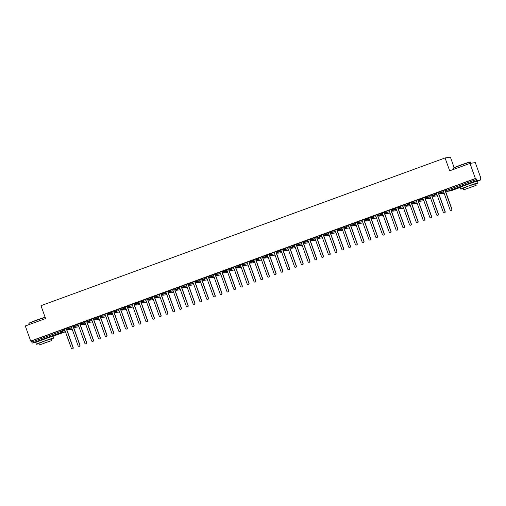 <?xml version="1.0" encoding="UTF-8"?>
<svg xmlns="http://www.w3.org/2000/svg" width="506" height="506" viewBox="0 0 506 506"><rect width="100%" height="100%" fill="white"/><g stroke="black" fill="none" stroke-linecap="round" stroke-linejoin="round"><path stroke-width="0.76" d="M39.468 340.911L49.145 337.445M463.85 185.759L473.527 182.293M35.793 342.549L32.264 343.081L31.302 340.974L30.702 341.063L25.3 325.978L45.591 318.559L40.98 305.681L445.071 157.948L449.682 170.826L469.973 163.406L475.298 162.609L480.7 177.695L480.099 177.783L480.675 179.953L477.297 181.186L480.668 179.953L476.937 180.509L447.367 191.319L451.093 190.762L460.188 187.435L451.105 190.756A1.101 1.082 81.5 0 1 450.884 190.813A1.101 1.101 0 0 0 451.099 190.762M66.76 329.033L67.146 328.887M73.522 326.56L73.908 326.414M80.29 324.087L80.675 323.948M87.051 321.614L87.437 321.474M93.812 319.141L94.198 319.001M100.574 316.667L100.96 316.528M107.342 314.194L107.727 314.055M114.103 311.721L114.489 311.582M120.864 309.248L121.25 309.109M127.626 306.775L128.012 306.636M134.394 304.308L134.779 304.163M141.155 301.835L141.541 301.69M147.916 299.362L148.302 299.217M154.678 296.889L155.07 296.744M161.446 294.416L161.831 294.277M168.207 291.943L168.593 291.804M174.968 289.47L175.354 289.331M181.73 286.997L182.122 286.858M188.498 284.524L188.883 284.385M195.259 282.051L195.645 281.912M202.02 279.578L202.406 279.438M208.788 277.105L209.174 276.965M215.55 274.638L215.935 274.492M222.311 272.165L222.697 272.019M229.073 269.692L229.458 269.546M235.84 267.219L236.226 267.073M242.602 264.746L242.988 264.606M249.363 262.272L249.749 262.133M256.125 259.799L256.51 259.66M262.892 257.326L263.278 257.187M269.654 254.853L270.04 254.714M276.415 252.38L276.801 252.241M283.177 249.907L283.562 249.768M289.944 247.434L290.33 247.295M296.706 244.967L297.092 244.822M303.467 242.494L303.853 242.349M310.229 240.021L310.614 239.876M316.996 237.548L317.382 237.403M323.758 235.075L324.144 234.936M330.519 232.602L330.905 232.463M337.281 230.129L337.673 229.99M344.048 227.656L344.434 227.517M350.81 225.183L351.196 225.043M357.571 222.71L357.957 222.57M364.333 220.236L364.725 220.097M371.1 217.763L371.486 217.624M377.862 215.297L378.248 215.151M384.623 212.824L385.009 212.678M391.391 210.351L391.777 210.205M398.152 207.877L398.538 207.732M404.914 205.404L405.3 205.265M411.675 202.931L412.061 202.792M418.443 200.458L418.829 200.319M425.204 197.985L425.59 197.846M431.966 195.512L432.352 195.373M438.727 193.039L439.113 192.9M445.495 190.566L445.881 190.427M480.143 177.903L480.7 177.695M454.148 167.625L450.397 157.151L445.071 157.948M445.976 190.642L445.565 189.554L446.4 189.212L475.969 178.403L475.374 178.491L469.973 163.406M446.4 189.212L446.792 190.313L476.367 179.504L475.969 178.403M476.367 179.504L476.937 180.509M30.702 341.063L475.374 178.491M442.314 190.933L445.628 189.725M63.864 329.495L62.086 329.76L62.478 330.861L64.977 330.488M31.302 340.974L62.086 329.76M72.187 329.261L68.601 329.792L68.032 328.792L67.228 329.121L66.836 328.014L68.848 327.287L69.246 328.388L71.738 328.014M70.625 327.021L68.848 327.287M66.893 328.185L63.667 329.4M74.009 326.636L73.598 325.541L75.609 324.814L76.008 325.915L78.506 325.541M77.393 324.548L75.609 324.814M73.661 325.712L70.435 326.927M80.77 324.163L80.359 323.068L82.377 322.341L82.769 323.448L85.267 323.075M84.154 322.075L82.377 322.341M80.422 323.239L77.197 324.46M87.924 320.273L88.316 321.373L89.53 320.975A1.101 1.082 81.5 0 1 88.714 322.417L92.446 321.86A1.101 1.082 81.5 0 0 92.478 321.854L88.892 322.379L88.316 321.373L87.519 321.702L87.127 320.602L89.138 319.868L89.53 320.975L92.029 320.602M90.916 319.602L89.138 319.868M87.184 320.766L83.958 321.987M94.685 317.8L95.084 318.9L96.298 318.502A1.101 1.082 81.5 0 1 95.476 319.944L99.208 319.387A1.101 1.082 81.5 0 0 99.246 319.381L95.653 319.906L95.084 318.9L94.28 319.229L93.888 318.129L95.9 317.395L96.298 318.502L98.796 318.129M97.677 317.129L95.9 317.395M93.945 318.293L90.719 319.514M106.001 316.895L102.414 317.433L101.845 316.427L101.042 316.756L100.65 315.655L102.667 314.928L103.06 316.029L105.558 315.655M104.445 314.662L102.667 314.928M100.713 315.82L97.487 317.041M107.822 314.27L107.411 313.182L109.429 312.455L109.821 313.556L112.319 313.182M111.206 312.189L109.429 312.455M107.474 313.347L104.249 314.568M114.584 311.797L114.179 310.709L116.19 309.982L116.582 311.082L119.081 310.709M117.968 309.716L116.19 309.982M114.236 310.88L111.01 312.094M126.291 309.476L122.705 310.014L122.136 309.008L121.332 309.337L120.94 308.236L122.952 307.509L123.35 308.609L125.849 308.236M124.729 307.243L122.952 307.509M120.997 308.407L117.771 309.621M128.505 305.434L128.897 306.535L130.112 306.136A1.101 1.082 81.5 0 1 129.296 307.585L133.021 307.028A1.101 1.082 81.5 0 0 133.059 307.022L129.466 307.54L128.897 306.535L128.094 306.864L127.702 305.763L129.719 305.036L130.112 306.136L132.61 305.763M131.497 304.77L129.719 305.036M127.765 305.934L124.539 307.148M135.266 302.961L135.659 304.068L136.873 303.663A1.101 1.082 81.5 0 1 136.057 305.112L139.782 304.555A1.101 1.082 81.5 0 0 139.82 304.549L136.228 305.067L135.659 304.068L134.862 304.391L134.463 303.29L136.481 302.563L136.873 303.663L139.371 303.29M138.258 302.297L136.481 302.563M134.526 303.461L131.301 304.675M141.636 301.905L141.231 300.817L143.242 300.09L143.634 301.19L146.133 300.817M145.02 299.824L143.242 300.09M141.288 300.988L138.062 302.202M148.403 299.438L147.992 298.344L150.004 297.617L150.402 298.717L152.901 298.344M151.781 297.351L150.004 297.617M148.049 298.515L144.824 299.729M155.165 296.965L154.754 295.871L156.771 295.143L157.164 296.244L159.662 295.871M158.549 294.878L156.771 295.143M154.817 296.042L151.591 297.256M166.866 294.644L163.28 295.181L162.711 294.176L161.914 294.505L161.515 293.398L163.533 292.67L163.925 293.777L166.423 293.404M165.31 292.405L163.533 292.67M161.578 293.569L158.353 294.789M169.08 290.602L169.478 291.703L170.693 291.304A1.101 1.082 81.5 0 1 169.871 292.746L173.602 292.19A1.101 1.082 81.5 0 0 173.634 292.183L170.048 292.708L169.478 291.703L168.675 292.032L168.283 290.931L170.294 290.197L170.693 291.304L173.185 290.931M172.072 289.932L170.294 290.197M168.34 291.095L165.114 292.316M180.395 289.698L176.809 290.235L176.24 289.23L175.437 289.558L175.044 288.458L177.056 287.724L177.454 288.831L179.953 288.458M178.833 287.459L177.056 287.724M175.101 288.622L171.876 289.843M182.217 287.073L181.806 285.985L183.823 285.257L184.216 286.358L186.714 285.985M185.601 284.992L183.823 285.257M181.869 286.149L178.643 287.37M188.978 284.6L188.567 283.512L190.585 282.784L190.977 283.885L193.475 283.512M192.362 282.519L190.585 282.784M188.63 283.683L185.405 284.897M196.132 280.71L196.53 281.81L197.745 281.412A1.101 1.082 81.5 0 1 196.923 282.854L200.654 282.297A1.101 1.082 81.5 0 0 200.686 282.291L197.1 282.816L196.53 281.81L195.727 282.139L195.335 281.039L197.346 280.311L197.745 281.412L200.237 281.039M199.124 280.046L197.346 280.311M195.392 281.209L192.166 282.424M202.893 278.237L203.292 279.337L204.506 278.939A1.101 1.082 81.5 0 1 203.684 280.387L207.416 279.831A1.101 1.082 81.5 0 0 207.454 279.824L203.861 280.343L203.292 279.337L202.489 279.666L202.096 278.566L204.108 277.838L204.506 278.939L207.005 278.566M205.891 277.573L204.108 277.838M202.153 278.736L198.928 279.951M214.209 277.332L210.622 277.87L210.053 276.864L209.256 277.193L208.858 276.093L210.875 275.365L211.268 276.466L213.766 276.093M212.653 275.1L210.875 275.365M208.921 276.263L205.695 277.478M216.03 274.707L215.619 273.62L217.637 272.892L218.029 273.993L220.527 273.62M219.414 272.626L217.637 272.892M215.682 273.79L212.457 275.005M222.792 272.234L222.387 271.146L224.398 270.419L224.797 271.52L227.289 271.146M226.176 270.153L224.398 270.419M222.444 271.317L219.218 272.532M229.56 269.768L229.148 268.673L231.16 267.946L231.558 269.047L234.057 268.673M232.943 267.68L231.16 267.946M229.205 268.844L225.986 270.059M236.713 265.878L237.105 266.978L238.32 266.573A1.101 1.082 81.5 0 1 237.504 268.022L241.229 267.465A1.101 1.082 81.5 0 0 241.267 267.459L237.675 267.978L237.105 266.978L236.308 267.307L235.91 266.2L237.928 265.473L238.32 266.573L240.818 266.207M239.705 265.207L237.928 265.473M235.973 266.371L232.747 267.585M243.475 263.405L243.867 264.505L245.081 264.107A1.101 1.082 81.5 0 1 244.265 265.549L247.997 264.992A1.101 1.082 81.5 0 0 248.029 264.986L244.436 265.511L243.867 264.505L243.07 264.834L242.671 263.734L244.689 263L245.081 264.107L247.579 263.734M246.466 262.734L244.689 263M242.735 263.898L239.509 265.119M254.79 262.5L251.204 263.038L250.634 262.032L249.831 262.361L249.439 261.26L251.45 260.527L251.849 261.634L254.341 261.26M253.228 260.261L251.45 260.527M249.496 261.425L246.27 262.646M256.612 259.875L256.2 258.787L258.212 258.054L258.61 259.161L261.109 258.787M259.995 257.794L258.212 258.054M256.264 258.952L253.038 260.173M263.373 257.402L262.962 256.314L264.98 255.587L265.372 256.687L267.87 256.314M266.757 255.321L264.98 255.587M263.025 256.479L259.799 257.699M270.527 253.512L270.919 254.613L272.133 254.214A1.101 1.082 81.5 0 1 271.317 255.656L275.049 255.1A1.101 1.082 81.5 0 0 275.081 255.094L271.488 255.619L270.919 254.613L270.122 254.942L269.723 253.841L271.741 253.114L272.133 254.214L274.631 253.841M273.518 252.848L271.741 253.114M269.787 254.012L266.561 255.226M277.288 251.039L277.686 252.14L278.901 251.741A1.101 1.082 81.5 0 1 278.079 253.183L281.81 252.627A1.101 1.082 81.5 0 0 281.848 252.62L278.256 253.145L277.686 252.14L276.883 252.469L276.491 251.368L278.502 250.641L278.901 251.741L281.399 251.368M280.28 250.375L278.502 250.641M276.548 251.539L273.322 252.753M288.603 250.135L285.017 250.672L284.448 249.667L283.645 249.996L283.252 248.895L285.27 248.168L285.662 249.268L288.161 248.895M287.047 247.902L285.27 248.168M283.316 249.066L280.09 250.28M290.425 247.51L290.014 246.422L292.032 245.695L292.424 246.795L294.922 246.422M293.809 245.429L292.032 245.695M290.077 246.593L286.851 247.807M297.186 245.037L296.782 243.949L298.793 243.222L299.185 244.322L301.684 243.949M300.57 242.956L298.793 243.222M296.839 244.12L293.613 245.334M308.894 242.722L305.308 243.253L304.738 242.254L303.935 242.576L303.543 241.476L305.554 240.748L305.953 241.849L308.451 241.476M307.332 240.483L305.554 240.748M303.6 241.647L300.374 242.861M311.108 238.674L311.5 239.781L312.714 239.376A1.101 1.082 81.5 0 1 311.898 240.824L315.624 240.268A1.101 1.082 81.5 0 0 315.662 240.261L312.069 240.78L311.5 239.781L310.697 240.11L310.305 239.003L312.322 238.275L312.714 239.376L315.213 239.003M314.099 238.01L312.322 238.275M310.368 239.174L307.142 240.388M317.869 236.207L318.261 237.308L319.476 236.903A1.101 1.082 81.5 0 1 318.66 238.351L322.385 237.795A1.101 1.082 81.5 0 0 322.423 237.788L318.831 238.307L318.261 237.308L317.464 237.637L317.066 236.53L319.084 235.802L319.476 236.903L321.974 236.536M320.861 235.537L319.084 235.802M317.129 236.7L313.903 237.915M329.185 235.303L325.598 235.84L325.023 234.835L324.226 235.163L323.834 234.063L325.845 233.329L326.237 234.436L328.736 234.063M327.622 233.064L325.845 233.329M323.891 234.227L320.665 235.448M331.006 232.678L330.595 231.59L332.606 230.856L333.005 231.963L335.503 231.59M334.384 230.591L332.606 230.856M330.652 231.754L327.426 232.975M337.768 230.205L337.357 229.117L339.374 228.383L339.766 229.49L342.265 229.117M341.152 228.124L339.374 228.383M337.42 229.281L334.194 230.502M349.469 227.883L345.883 228.421L345.313 227.415L344.516 227.744L344.118 226.644L346.136 225.916L346.528 227.017L349.026 226.644M347.913 225.651L346.136 225.916M344.181 226.808L340.955 228.029M351.683 223.842L352.081 224.942L353.289 224.544A1.101 1.082 81.5 0 1 352.473 225.986L356.205 225.429A1.101 1.082 81.5 0 0 356.237 225.423L352.65 225.948L352.081 224.942L351.278 225.271L350.886 224.171L352.897 223.443L353.289 224.544L355.788 224.171M354.674 223.178L352.897 223.443M350.943 224.341L347.717 225.556M362.998 222.937L359.412 223.475L358.843 222.469L358.039 222.798L357.647 221.698L359.658 220.97L360.057 222.071L362.555 221.698M361.436 220.705L359.658 220.97M357.704 221.868L354.478 223.083M364.82 220.312L364.409 219.225L366.426 218.497L366.818 219.598L369.317 219.225M368.204 218.231L366.426 218.497M364.472 219.395L361.246 220.61M371.581 217.839L371.17 216.751L373.188 216.024L373.58 217.125L376.078 216.751M374.965 215.758L373.188 216.024M371.233 216.922L368.007 218.137M378.735 213.949L379.133 215.056L380.348 214.652A1.101 1.082 81.5 0 1 379.525 216.1L383.257 215.543A1.101 1.082 81.5 0 0 383.289 215.537L379.702 216.056L379.133 215.056L378.33 215.379L377.938 214.278L379.949 213.551L380.348 214.652L382.84 214.278M381.726 213.285L379.949 213.551M377.995 214.449L374.769 215.664M385.496 211.476L385.895 212.583L387.109 212.178A1.101 1.082 81.5 0 1 386.287 213.627L390.018 213.07A1.101 1.082 81.5 0 0 390.056 213.064L386.464 213.583L385.895 212.583L385.091 212.912L384.699 211.805L386.71 211.078L387.109 212.178L389.607 211.805M388.488 210.812L386.71 211.078M384.756 211.976L381.53 213.19M396.812 210.578L393.225 211.11L392.656 210.11L391.859 210.439L391.461 209.332L393.478 208.605L393.87 209.705L396.369 209.332M395.256 208.339L393.478 208.605M391.524 209.503L388.298 210.717M403.573 208.105L399.987 208.636L399.417 207.637L398.62 207.966L398.222 206.859L400.24 206.132L400.632 207.232L403.13 206.865M402.017 205.866L400.24 206.132M398.285 207.03L395.059 208.244M405.395 205.48L404.99 204.392L407.001 203.659L407.4 204.766L409.892 204.392M408.778 203.393L407.001 203.659M405.047 204.557L401.821 205.778M412.162 203.007L411.751 201.919L413.763 201.186L414.161 202.292L416.659 201.919M415.546 200.92L413.763 201.186M411.808 202.084L408.589 203.304M419.316 199.117L419.708 200.218L420.922 199.819A1.101 1.082 81.5 0 1 420.106 201.261L423.832 200.705A1.101 1.082 81.5 0 0 423.87 200.699L420.277 201.224L419.708 200.218L418.911 200.547L418.513 199.446L420.53 198.713L420.922 199.819L423.421 199.446M422.308 198.453L420.53 198.713M418.576 199.611L415.35 200.831M426.077 196.644L426.469 197.745L427.684 197.346A1.101 1.082 81.5 0 1 426.868 198.788L430.6 198.232A1.101 1.082 81.5 0 0 430.631 198.225L427.039 198.75L426.469 197.745L425.672 198.074L425.274 196.973L427.292 196.246L427.684 197.346L430.182 196.973M429.069 195.98L427.292 196.246M425.337 197.138L422.112 198.358M437.393 195.74L433.806 196.277L433.237 195.272L432.434 195.601L432.042 194.5L434.053 193.773L434.452 194.873L436.944 194.5M435.83 193.507L434.053 193.773M432.099 194.671L428.873 195.885M439.214 193.115L438.803 192.027L440.815 191.3L441.213 192.4L443.711 192.027M442.598 191.034L440.815 191.3M438.866 192.198L435.641 193.412M444.154 193.267L440.568 193.804L439.6 191.698M437.399 195.752A1.101 1.082 81.5 0 1 437.361 195.759L433.629 196.315A1.101 1.082 81.5 0 1 432.453 195.601L433.629 196.315A1.101 1.082 81.5 0 0 434.452 194.873L433.237 195.272L432.839 194.171M411.751 201.919L412.143 203.02L413.339 203.735A1.101 1.082 81.5 0 1 412.162 203.02L414.161 202.292A1.101 1.082 81.5 0 1 413.339 203.735L417.07 203.178A1.101 1.082 81.5 0 0 417.108 203.172L413.516 203.697L412.548 201.59M410.341 205.632L406.754 206.17L405.787 204.063M403.579 208.118A1.101 1.082 81.5 0 1 403.548 208.124L399.816 208.681A1.101 1.082 81.5 0 1 398.639 207.966L399.816 208.681A1.101 1.082 81.5 0 0 400.632 207.232L399.417 207.637L399.025 206.537M396.818 210.591A1.101 1.082 81.5 0 1 396.78 210.597L393.054 211.154A1.101 1.082 81.5 0 1 391.878 210.439L393.054 211.154A1.101 1.082 81.5 0 0 393.87 209.705L392.656 210.11L392.264 209.003M376.521 217.991L372.935 218.529L371.973 216.423M369.76 220.464L366.173 221.002L365.212 218.896M357.647 221.698L358.039 222.798L359.235 223.513A1.101 1.082 81.5 0 0 360.057 222.071L358.843 222.469L358.444 221.369M349.475 227.896A1.101 1.082 81.5 0 1 349.437 227.902L345.712 228.459A1.101 1.082 81.5 0 1 344.535 227.744L345.712 228.459A1.101 1.082 81.5 0 0 346.528 227.017L345.313 227.415L344.921 226.315M337.357 229.117L337.749 230.217L338.95 230.932A1.101 1.082 81.5 0 1 337.774 230.217L339.766 229.49A1.101 1.082 81.5 0 1 338.95 230.932L342.676 230.375A1.101 1.082 81.5 0 0 342.714 230.369L339.121 230.894L338.16 228.788M335.946 232.83L332.36 233.367L331.392 231.261M323.834 234.063L324.226 235.163L325.421 235.878A1.101 1.082 81.5 0 0 326.237 234.436L325.023 234.835L324.631 233.734M308.9 242.735A1.101 1.082 81.5 0 1 308.862 242.741L305.131 243.297A1.101 1.082 81.5 0 1 303.954 242.583L305.131 243.297A1.101 1.082 81.5 0 0 305.953 241.849L304.738 242.254L304.34 241.147M302.133 245.195L298.546 245.726L297.579 243.62M295.365 247.662L291.779 248.199L290.817 246.093M283.252 248.895L283.645 249.996L284.846 250.717A1.101 1.082 81.5 0 0 285.662 249.268L284.448 249.667L284.056 248.566M262.962 256.314L263.36 257.415L264.556 258.13A1.101 1.082 81.5 0 1 263.379 257.415L265.372 256.687A1.101 1.082 81.5 0 1 264.556 258.13L268.281 257.573A1.101 1.082 81.5 0 0 268.319 257.567L264.727 258.092L263.765 255.985M261.551 260.027L257.965 260.565L257.004 258.458M254.796 262.513A1.101 1.082 81.5 0 1 254.758 262.519L251.027 263.076A1.101 1.082 81.5 0 1 249.85 262.361L251.027 263.076A1.101 1.082 81.5 0 0 251.849 261.634L250.634 262.032L250.236 260.932M229.148 268.673L229.541 269.78L230.736 270.495A1.101 1.082 81.5 0 1 229.56 269.78L231.558 269.047A1.101 1.082 81.5 0 1 230.736 270.495L234.468 269.938A1.101 1.082 81.5 0 0 234.506 269.932L230.913 270.451L229.945 268.344M227.738 272.392L224.152 272.924L223.184 270.818M220.97 274.866L217.384 275.397L216.423 273.291M214.215 277.351A1.101 1.082 81.5 0 1 214.177 277.358L210.452 277.914A1.101 1.082 81.5 0 1 209.275 277.199L210.452 277.914A1.101 1.082 81.5 0 0 211.268 276.466L210.053 276.864L209.661 275.764M188.567 283.512L188.966 284.612L190.161 285.327A1.101 1.082 81.5 0 1 188.985 284.612L190.977 283.885A1.101 1.082 81.5 0 1 190.161 285.327L193.893 284.77A1.101 1.082 81.5 0 0 193.924 284.764L190.332 285.289L189.37 283.183M187.157 287.225L183.57 287.762L182.609 285.656M175.044 288.458L175.437 289.558L176.632 290.273A1.101 1.082 81.5 0 0 177.454 288.831L176.24 289.23L175.841 288.129M166.872 294.656A1.101 1.082 81.5 0 1 166.835 294.663L163.109 295.219A1.101 1.082 81.5 0 1 161.933 294.505L163.109 295.219A1.101 1.082 81.5 0 0 163.925 293.777L162.711 294.176L162.318 293.075M154.754 295.871L155.146 296.978L156.348 297.692A1.101 1.082 81.5 0 1 155.171 296.978L157.164 296.244A1.101 1.082 81.5 0 1 156.348 297.692L160.073 297.136A1.101 1.082 81.5 0 0 160.111 297.13L156.518 297.648L155.557 295.548M153.343 299.59L149.757 300.121L148.789 298.015M146.582 302.063L142.996 302.594L142.028 300.488M126.298 309.495A1.101 1.082 81.5 0 1 126.26 309.495L122.528 310.058A1.101 1.082 81.5 0 1 121.351 309.337L122.528 310.058A1.101 1.082 81.5 0 0 123.35 308.609L122.136 309.008L121.737 307.907M114.179 310.709L114.571 311.81L115.766 312.525A1.101 1.082 81.5 0 1 114.59 311.81L116.582 311.082A1.101 1.082 81.5 0 1 115.766 312.525L119.498 311.968A1.101 1.082 81.5 0 0 119.53 311.962L115.944 312.487L114.976 310.38M112.762 314.422L109.176 314.96L108.214 312.853M100.65 315.655L101.042 316.756L102.244 317.471A1.101 1.082 81.5 0 0 103.06 316.029L101.845 316.427L101.453 315.327M80.359 323.068L80.758 324.175L81.953 324.89A1.101 1.082 81.5 0 1 80.777 324.175L82.769 323.448A1.101 1.082 81.5 0 1 81.953 324.89L85.678 324.333A1.101 1.082 81.5 0 0 85.716 324.327L82.124 324.846L81.162 322.746M78.949 326.787L75.362 327.319L74.401 325.219M72.194 329.273A1.101 1.082 81.5 0 1 72.156 329.279L68.424 329.836A1.101 1.082 81.5 0 1 67.247 329.121L68.424 329.836A1.101 1.082 81.5 0 0 69.246 328.388L68.032 328.792L67.633 327.686M442.358 190.92L443.509 191.47L450.068 209.794A0.917 0.898 -98.5 0 0 451.048 210.388A0.917 0.898 -98.5 0 0 451.763 209.174L451.934 209.149A0.917 0.898 81.5 0 1 451.225 210.363L451.048 210.388M445.735 190.035L445.375 190.825L451.934 209.149M445.666 189.839L445.204 190.851L451.763 209.174M435.596 193.393L436.748 193.943L443.307 212.267A0.917 0.898 -98.5 0 0 444.287 212.862A0.917 0.898 -98.5 0 0 444.995 211.647L445.172 211.622A0.917 0.898 81.5 0 1 444.458 212.836L444.287 212.862M438.974 192.508L438.613 193.298L445.172 211.622M438.904 192.312L438.436 193.324L444.995 211.647M428.829 195.866L429.986 196.417L436.545 214.734A0.917 0.898 -98.5 0 0 437.526 215.335A0.917 0.898 -98.5 0 0 438.234 214.12L438.411 214.095A0.917 0.898 81.5 0 1 437.696 215.309L437.526 215.335M432.213 194.981L431.846 195.771L438.411 214.095M432.143 194.785L431.675 195.797L438.234 214.12M422.067 198.333L423.218 198.89L429.784 217.207A0.917 0.898 -98.5 0 0 430.764 217.808A0.917 0.898 -98.5 0 0 431.473 216.593L431.643 216.568A0.917 0.898 81.5 0 1 430.935 217.782L430.764 217.808M425.451 197.454L425.084 198.244L431.643 216.568M425.375 197.251L424.913 198.27L431.473 216.593M415.306 200.806L416.457 201.363L423.016 219.68A0.917 0.898 -98.5 0 0 423.996 220.281A0.917 0.898 -98.5 0 0 424.711 219.066L424.882 219.041A0.917 0.898 81.5 0 1 424.173 220.249L423.996 220.281M418.683 199.927L418.323 200.718L424.882 219.041M418.614 199.725L418.146 200.743L424.711 219.066M453.332 168.277L453.465 167.992A8.931 0.323 -19.7 0 1 460.251 165.241A8.931 0.323 -19.7 0 1 470.27 161.977L470.555 162.11A9.152 0.335 160.3 0 0 470.555 162.11A9.152 0.335 160.3 0 0 460.283 165.449A9.152 0.335 160.3 0 0 453.332 168.277A9.152 0.335 160.3 0 0 453.332 168.289L453.711 169.352M475.678 184.001A9.152 0.335 160.3 0 0 478.012 182.919A9.152 0.335 160.3 0 0 467.734 186.252A9.152 0.335 160.3 0 0 460.783 189.092A9.152 0.335 160.3 0 0 463.268 188.441M478.012 182.919L477.392 181.199A9.152 0.335 160.3 0 0 467.114 184.532A9.152 0.335 160.3 0 0 460.163 187.365L460.783 189.092M463.762 189.807L463.192 188.226L468.195 186.183L475.602 183.786L476.165 185.367L463.762 189.807L476.165 185.367M469.188 187.707L473.964 186.157L469.188 187.707M45.198 317.464A9.152 0.335 160.3 0 0 35.901 320.602A9.152 0.335 160.3 0 0 28.95 323.429L29.082 323.144A8.931 0.323 -19.7 0 1 35.869 320.393A8.931 0.323 -19.7 0 1 45.129 317.275M51.296 339.153A9.152 0.335 160.3 0 0 53.63 338.071A9.152 0.335 160.3 0 0 43.352 341.405A9.152 0.335 160.3 0 0 36.4 344.244A9.152 0.335 160.3 0 0 38.886 343.593M53.63 338.071L53.01 336.351A9.152 0.335 160.3 0 0 42.732 339.684A9.152 0.335 160.3 0 0 35.781 342.518L36.4 344.244M39.379 344.959L38.81 343.378L43.813 341.335L51.22 338.938L51.783 340.519L39.379 344.959L51.783 340.519M44.806 342.859L49.582 341.31L44.806 342.859M28.95 323.429A9.152 0.335 160.3 0 0 28.95 323.442L29.329 324.504M408.538 203.279L409.696 203.836L416.255 222.153A0.917 0.898 -98.5 0 0 417.235 222.748A0.917 0.898 -98.5 0 0 417.943 221.539L418.12 221.508A0.917 0.898 81.5 0 1 417.406 222.722L417.235 222.748M411.922 202.394L411.561 203.191L418.12 221.508M411.852 202.198L411.384 203.216L417.943 221.539M401.777 205.752L402.934 206.303L409.493 224.626A0.917 0.898 -98.5 0 0 410.474 225.221A0.917 0.898 -98.5 0 0 411.182 224.006L411.353 223.981A0.917 0.898 81.5 0 1 410.644 225.195L410.474 225.221M405.161 204.867L404.794 205.664L411.353 223.981M405.091 204.671L404.623 205.689L411.182 224.006M395.015 208.225L396.166 208.776L402.732 227.099A0.917 0.898 -98.5 0 0 403.712 227.694A0.917 0.898 -98.5 0 0 404.42 226.479L404.591 226.454A0.917 0.898 81.5 0 1 403.883 227.668L403.712 227.694M398.399 207.34L398.032 208.137L404.591 226.454M398.323 207.144L397.861 208.162L404.42 226.479M388.254 210.698L389.405 211.249L395.964 229.572A0.917 0.898 -98.5 0 0 396.944 230.167A0.917 0.898 -98.5 0 0 397.659 228.952L397.83 228.927A0.917 0.898 81.5 0 1 397.121 230.141L396.944 230.167M391.631 209.813L391.271 210.604L397.83 228.927M391.562 209.617L391.094 210.635L397.659 228.952M381.486 213.171L382.644 213.722L389.203 232.045A0.917 0.898 -98.5 0 0 390.183 232.64A0.917 0.898 -98.5 0 0 390.891 231.425L391.068 231.4A0.917 0.898 81.5 0 1 390.354 232.615L390.183 232.64M384.87 212.286L384.509 213.077L391.068 231.4M384.8 212.09L384.332 213.102L390.891 231.425M374.725 215.645L375.882 216.195L382.441 234.518A0.917 0.898 -98.5 0 0 383.421 235.113A0.917 0.898 -98.5 0 0 384.13 233.898L384.301 233.873A0.917 0.898 81.5 0 1 383.592 235.088L383.421 235.113M378.108 214.759L377.742 215.55L384.301 233.873M378.039 214.563L377.571 215.575L384.13 233.898M367.963 218.118L369.114 218.668L375.68 236.991A0.917 0.898 -98.5 0 0 376.66 237.586A0.917 0.898 -98.5 0 0 377.368 236.372L377.539 236.346A0.917 0.898 81.5 0 1 376.831 237.561L376.66 237.586M371.347 217.232L370.98 218.023L377.539 236.346M371.271 217.036L370.809 218.048L377.368 236.372M361.202 220.591L362.353 221.141L368.912 239.464A0.917 0.898 -98.5 0 0 369.892 240.059A0.917 0.898 -98.5 0 0 370.607 238.845L370.778 238.819A0.917 0.898 81.5 0 1 370.069 240.034L369.892 240.059M364.579 219.705L364.219 220.496L370.778 238.819M364.51 219.509L364.042 220.521L370.607 238.845M354.434 223.064L355.591 223.614L362.151 241.938A0.917 0.898 -98.5 0 0 363.131 242.532A0.917 0.898 -98.5 0 0 363.839 241.318L364.016 241.292A0.917 0.898 81.5 0 1 363.302 242.507L363.131 242.532M357.818 222.178L357.457 222.969L364.016 241.292M357.748 221.982L357.28 222.994L363.839 241.318M347.673 225.537L348.83 226.087L355.389 244.404A0.917 0.898 -98.5 0 0 356.369 245.005A0.917 0.898 -98.5 0 0 357.078 243.791L357.249 243.765A0.917 0.898 81.5 0 1 356.54 244.98L356.369 245.005M351.056 224.651L350.69 225.442L357.249 243.765M350.987 224.455L350.519 225.467L357.078 243.791M340.911 228.004L342.062 228.56L348.621 246.877A0.917 0.898 -98.5 0 0 349.602 247.478A0.917 0.898 -98.5 0 0 350.316 246.264L350.487 246.239A0.917 0.898 81.5 0 1 349.779 247.453L349.602 247.478M344.289 227.124L343.928 227.915L350.487 246.239M344.219 226.922L343.757 227.94L350.316 246.264M334.15 230.477L335.301 231.033L341.86 249.35A0.917 0.898 -98.5 0 0 342.84 249.951A0.917 0.898 -98.5 0 0 343.555 248.737L343.726 248.712A0.917 0.898 81.5 0 1 343.017 249.92L342.84 249.951M337.527 229.597L337.167 230.388L343.726 248.712M337.458 229.395L336.99 230.413L343.555 248.737M327.382 232.95L328.539 233.506L335.098 251.824A0.917 0.898 -98.5 0 0 336.079 252.418A0.917 0.898 -98.5 0 0 336.787 251.21L336.964 251.178A0.917 0.898 81.5 0 1 336.25 252.393L336.079 252.418M330.766 232.064L330.399 232.861L336.964 251.178M330.696 231.868L330.228 232.886L336.787 251.21M320.621 235.423L321.778 235.973L328.337 254.297A0.917 0.898 -98.5 0 0 329.317 254.891A0.917 0.898 -98.5 0 0 330.026 253.677L330.197 253.651A0.917 0.898 81.5 0 1 329.488 254.866L329.317 254.891M324.004 234.537L323.638 235.334L330.197 253.651M323.935 234.341L323.467 235.36L330.026 253.677M313.859 237.896L315.01 238.446L321.569 256.77A0.917 0.898 -98.5 0 0 322.55 257.364A0.917 0.898 -98.5 0 0 323.264 256.15L323.435 256.125A0.917 0.898 81.5 0 1 322.727 257.339L322.55 257.364M317.237 237.01L316.876 237.807L323.435 256.125M317.167 236.814L316.705 237.833L323.264 256.15M307.098 240.369L308.249 240.919L314.808 259.243A0.917 0.898 -98.5 0 0 315.788 259.837A0.917 0.898 -98.5 0 0 316.497 258.623L316.674 258.598A0.917 0.898 81.5 0 1 315.965 259.812L315.788 259.837M310.475 239.483L310.115 240.274L316.674 258.598M310.406 239.287L309.938 240.306L316.497 258.623M300.33 242.842L301.487 243.392L308.046 261.716A0.917 0.898 -98.5 0 0 309.027 262.31A0.917 0.898 -98.5 0 0 309.735 261.096L309.912 261.071A0.917 0.898 81.5 0 1 309.198 262.285L309.027 262.31M303.714 241.957L303.347 242.747L309.912 261.071M303.644 241.76L303.176 242.772L309.735 261.096M293.569 245.315L294.72 245.865L301.285 264.189A0.917 0.898 -98.5 0 0 302.265 264.783A0.917 0.898 -98.5 0 0 302.974 263.569L303.145 263.544A0.917 0.898 81.5 0 1 302.436 264.758L302.265 264.783M296.952 244.43L296.586 245.22L303.145 263.544M296.883 244.234L296.415 245.246L302.974 263.569M286.807 247.788L287.958 248.338L294.517 266.662A0.917 0.898 -98.5 0 0 295.498 267.257A0.917 0.898 -98.5 0 0 296.212 266.042L296.383 266.017A0.917 0.898 81.5 0 1 295.675 267.231L295.498 267.257M290.185 246.903L289.824 247.693L296.383 266.017M290.115 246.707L289.653 247.719L296.212 266.042M280.046 250.261L281.197 250.812L287.756 269.135A0.917 0.898 -98.5 0 0 288.736 269.73A0.917 0.898 -98.5 0 0 289.445 268.515L289.622 268.49A0.917 0.898 81.5 0 1 288.913 269.704L288.736 269.73M283.423 249.376L283.063 250.166L289.622 268.49M283.354 249.18L282.886 250.192L289.445 268.515M273.278 252.734L274.435 253.285L280.994 271.608A0.917 0.898 -98.5 0 0 281.975 272.203A0.917 0.898 -98.5 0 0 282.683 270.988L282.86 270.963A0.917 0.898 81.5 0 1 282.146 272.177L281.975 272.203M276.662 251.849L276.295 252.639L282.86 270.963M276.592 251.653L276.124 252.665L282.683 270.988M266.517 255.207L267.668 255.758L274.233 274.075A0.917 0.898 -98.5 0 0 275.213 274.676A0.917 0.898 -98.5 0 0 275.922 273.461L276.093 273.436A0.917 0.898 81.5 0 1 275.384 274.65L275.213 274.676M269.9 254.322L269.534 255.113L276.093 273.436M269.825 254.12L269.363 255.138L275.922 273.461M259.755 257.674L260.906 258.231L267.465 276.548A0.917 0.898 -98.5 0 0 268.446 277.149A0.917 0.898 -98.5 0 0 269.16 275.934L269.331 275.909A0.917 0.898 81.5 0 1 268.623 277.124L268.446 277.149M263.133 256.795L262.772 257.586L269.331 275.909M263.063 256.593L262.601 257.611L269.16 275.934M252.994 260.147L254.145 260.704L260.704 279.021A0.917 0.898 -98.5 0 0 261.684 279.622A0.917 0.898 -98.5 0 0 262.393 278.408L262.57 278.376A0.917 0.898 81.5 0 1 261.861 279.59L261.684 279.622M256.371 259.268L256.011 260.059L262.57 278.376M256.302 259.066L255.834 260.084L262.393 278.408M246.226 262.62L247.383 263.177L253.942 281.494A0.917 0.898 -98.5 0 0 254.923 282.089A0.917 0.898 -98.5 0 0 255.631 280.874L255.808 280.849A0.917 0.898 81.5 0 1 255.094 282.063L254.923 282.089M249.61 261.735L249.243 262.532L255.808 280.849M249.54 261.539L249.072 262.557L255.631 280.874M239.464 265.093L240.616 265.644L247.181 283.967A0.917 0.898 -98.5 0 0 248.161 284.562A0.917 0.898 -98.5 0 0 248.87 283.347L249.041 283.322A0.917 0.898 81.5 0 1 248.332 284.536L248.161 284.562M242.848 264.208L242.482 265.005L249.041 283.322M242.772 264.012L242.311 265.03L248.87 283.347M232.703 267.566L233.854 268.117L240.413 286.44A0.917 0.898 -98.5 0 0 241.394 287.035A0.917 0.898 -98.5 0 0 242.108 285.82L242.279 285.795A0.917 0.898 81.5 0 1 241.571 287.01L241.394 287.035M236.081 266.681L235.72 267.478L242.279 285.795M236.011 266.485L235.543 267.503L242.108 285.82M225.942 270.04L227.093 270.59L233.652 288.913A0.917 0.898 -98.5 0 0 234.632 289.508A0.917 0.898 -98.5 0 0 235.341 288.293L235.518 288.268A0.917 0.898 81.5 0 1 234.803 289.483L234.632 289.508M229.319 269.154L228.959 269.945L235.518 288.268M229.25 268.958L228.782 269.976L235.341 288.293M219.174 272.513L220.331 273.063L226.89 291.386A0.917 0.898 -98.5 0 0 227.871 291.981A0.917 0.898 -98.5 0 0 228.579 290.767L228.756 290.741A0.917 0.898 81.5 0 1 228.042 291.956L227.871 291.981M222.558 271.627L222.191 272.418L228.756 290.741M222.488 271.431L222.02 272.443L228.579 290.767M212.412 274.986L213.564 275.536L220.129 293.859A0.917 0.898 -98.5 0 0 221.109 294.454A0.917 0.898 -98.5 0 0 221.818 293.24L221.989 293.214A0.917 0.898 81.5 0 1 221.28 294.429L221.109 294.454M215.796 274.1L215.429 274.891L221.989 293.214M215.72 273.904L215.259 274.916L221.818 293.24M205.651 277.459L206.802 278.009L213.361 296.333A0.917 0.898 -98.5 0 0 214.342 296.927A0.917 0.898 -98.5 0 0 215.056 295.713L215.227 295.687A0.917 0.898 81.5 0 1 214.519 296.902L214.342 296.927M209.029 276.573L208.668 277.364L215.227 295.687M208.959 276.377L208.491 277.389L215.056 295.713M198.883 279.932L200.041 280.482L206.6 298.806A0.917 0.898 -98.5 0 0 207.58 299.4A0.917 0.898 -98.5 0 0 208.289 298.186L208.466 298.16A0.917 0.898 81.5 0 1 207.751 299.375L207.58 299.4M202.267 279.046L201.907 279.837L208.466 298.16M202.198 278.85L201.73 279.862L208.289 298.186M192.122 282.405L193.279 282.955L199.838 301.279A0.917 0.898 -98.5 0 0 200.819 301.873A0.917 0.898 -98.5 0 0 201.527 300.659L201.698 300.634A0.917 0.898 81.5 0 1 200.99 301.848L200.819 301.873M195.506 281.519L195.139 282.31L201.698 300.634M195.436 281.323L194.968 282.335L201.527 300.659M185.36 284.878L186.512 285.428L193.077 303.745A0.917 0.898 -98.5 0 0 194.057 304.346A0.917 0.898 -98.5 0 0 194.766 303.132L194.936 303.107A0.917 0.898 81.5 0 1 194.228 304.321L194.057 304.346M188.744 283.992L188.377 284.783L194.936 303.107M188.668 283.79L188.207 284.808L194.766 303.132M178.599 287.345L179.75 287.901L186.309 306.219A0.917 0.898 -98.5 0 0 187.29 306.819A0.917 0.898 -98.5 0 0 188.004 305.605L188.175 305.58A0.917 0.898 81.5 0 1 187.467 306.794L187.29 306.819M181.977 286.466L181.616 287.256L188.175 305.58M181.907 286.263L181.439 287.281L188.004 305.605M171.831 289.818L172.989 290.374L179.548 308.692A0.917 0.898 -98.5 0 0 180.528 309.292A0.917 0.898 -98.5 0 0 181.237 308.078L181.414 308.046A0.917 0.898 81.5 0 1 180.699 309.261L180.528 309.292M175.215 288.939L174.855 289.729L181.414 308.046M175.146 288.736L174.678 289.755L181.237 308.078M165.07 292.291L166.227 292.847L172.786 311.165A0.917 0.898 -98.5 0 0 173.767 311.759A0.917 0.898 -98.5 0 0 174.475 310.545L174.646 310.52A0.917 0.898 81.5 0 1 173.938 311.734L173.767 311.759M168.454 291.405L168.087 292.202L174.646 310.52M168.384 291.209L167.916 292.228L174.475 310.545M158.308 294.764L159.46 295.314L166.019 313.638A0.917 0.898 -98.5 0 0 167.005 314.232A0.917 0.898 -98.5 0 0 167.714 313.018L167.884 312.993A0.917 0.898 81.5 0 1 167.176 314.207L167.005 314.232M161.692 293.878L161.325 294.675L167.884 312.993M161.616 293.682L161.155 294.701L167.714 313.018M151.547 297.237L152.698 297.787L159.257 316.111A0.917 0.898 -98.5 0 0 160.238 316.705A0.917 0.898 -98.5 0 0 160.952 315.491L161.123 315.466A0.917 0.898 81.5 0 1 160.415 316.68L160.238 316.705M154.925 296.352L154.564 297.148L161.123 315.466M154.855 296.155L154.387 297.174L160.952 315.491M144.779 299.71L145.937 300.26L152.496 318.584A0.917 0.898 -98.5 0 0 153.476 319.178A0.917 0.898 -98.5 0 0 154.185 317.964L154.362 317.939A0.917 0.898 81.5 0 1 153.647 319.153L153.476 319.178M148.163 298.825L147.796 299.615L154.362 317.939M148.094 298.629L147.625 299.647L154.185 317.964M138.018 302.183L139.175 302.733L145.734 321.057A0.917 0.898 -98.5 0 0 146.715 321.652A0.917 0.898 -98.5 0 0 147.423 320.437L147.594 320.412A0.917 0.898 81.5 0 1 146.885 321.626L146.715 321.652M141.402 301.298L141.035 302.088L147.594 320.412M141.332 301.102L140.864 302.114L147.423 320.437M131.256 304.656L132.408 305.207L138.967 323.53A0.917 0.898 -98.5 0 0 139.947 324.125A0.917 0.898 -98.5 0 0 140.662 322.91L140.832 322.885A0.917 0.898 81.5 0 1 140.124 324.099L139.947 324.125M134.634 303.771L134.273 304.561L140.832 322.885M134.564 303.575L134.103 304.587L140.662 322.91M124.495 307.129L125.646 307.68L132.205 326.003A0.917 0.898 -98.5 0 0 133.186 326.598A0.917 0.898 -98.5 0 0 133.9 325.383L134.071 325.358A0.917 0.898 81.5 0 1 133.363 326.572L133.186 326.598M127.873 306.244L127.512 307.034L134.071 325.358M127.803 306.048L127.335 307.06L133.9 325.383M117.727 309.602L118.885 310.153L125.444 328.476A0.917 0.898 -98.5 0 0 126.424 329.071A0.917 0.898 -98.5 0 0 127.132 327.856L127.31 327.831A0.917 0.898 81.5 0 1 126.595 329.045L126.424 329.071M121.111 308.717L120.744 309.508L127.31 327.831M121.042 308.521L120.573 309.533L127.132 327.856M110.966 312.075L112.123 312.626L118.682 330.949A0.917 0.898 -98.5 0 0 119.663 331.544A0.917 0.898 -98.5 0 0 120.371 330.329L120.542 330.304A0.917 0.898 81.5 0 1 119.833 331.519L119.663 331.544M114.35 311.19L113.983 311.981L120.542 330.304M114.28 310.994L113.812 312.006L120.371 330.329M104.204 314.542L105.356 315.099L111.915 333.416A0.917 0.898 -98.5 0 0 112.895 334.017A0.917 0.898 -98.5 0 0 113.61 332.803L113.78 332.777A0.917 0.898 81.5 0 1 113.072 333.992L112.895 334.017M107.582 313.663L107.221 314.454L113.78 332.777M107.512 313.461L107.051 314.479L113.61 332.803M97.443 317.015L98.594 317.572L105.153 335.889A0.917 0.898 -98.5 0 0 106.133 336.49A0.917 0.898 -98.5 0 0 106.842 335.276L107.019 335.25A0.917 0.898 81.5 0 1 106.311 336.465L106.133 336.49M100.82 316.136L100.46 316.927L107.019 335.25M100.751 315.934L100.283 316.952L106.842 335.276M90.675 319.488L91.833 320.045L98.392 338.362A0.917 0.898 -98.5 0 0 99.372 338.963A0.917 0.898 -98.5 0 0 100.08 337.749L100.258 337.717A0.917 0.898 81.5 0 1 99.543 338.931L99.372 338.963M94.059 318.609L93.692 319.4L100.258 337.717M93.989 318.407L93.521 319.425L100.08 337.749M83.914 321.961L85.065 322.518L91.63 340.835A0.917 0.898 -98.5 0 0 92.611 341.43A0.917 0.898 -98.5 0 0 93.319 340.215L93.49 340.19A0.917 0.898 81.5 0 1 92.781 341.405L92.611 341.43M87.298 321.076L86.931 321.873L93.49 340.19M87.222 320.88L86.76 321.898L93.319 340.215M77.152 324.435L78.303 324.985L84.863 343.308A0.917 0.898 -98.5 0 0 85.843 343.903A0.917 0.898 -98.5 0 0 86.558 342.688L86.728 342.663A0.917 0.898 81.5 0 1 86.02 343.878L85.843 343.903M80.53 323.549L80.169 324.346L86.728 342.663M80.46 323.353L79.999 324.371L86.558 342.688M70.391 326.908L71.542 327.458L78.101 345.781A0.917 0.898 -98.5 0 0 79.081 346.376A0.917 0.898 -98.5 0 0 79.79 345.162L79.967 345.136A0.917 0.898 81.5 0 1 79.259 346.351L79.081 346.376M73.768 326.022L73.408 326.819L79.967 345.136M73.699 325.826L73.231 326.844L79.79 345.162M63.623 329.381L64.781 329.931L71.34 348.255A0.917 0.898 -98.5 0 0 72.32 348.849A0.917 0.898 -98.5 0 0 73.028 347.635L73.206 347.609A0.917 0.898 81.5 0 1 72.491 348.824L72.32 348.849M67.007 328.495L66.64 329.286L73.206 347.609M66.937 328.299L66.469 329.317L73.028 347.635M445.565 189.554L445.963 190.654L446.792 190.313L447.367 191.319A1.101 1.082 81.5 0 1 445.982 190.654L445.982 190.654A1.101 1.101 0 0 0 447.159 191.369L450.884 190.813M65.432 331.759L52.915 336.338L65.432 331.759L61.833 332.265L32.264 343.081M31.695 342.075L61.264 331.266L60.872 330.159M61.833 332.265L61.264 331.266L62.478 330.861A1.101 1.082 81.5 0 1 61.833 332.265M444.16 193.286A1.101 1.082 81.5 0 1 444.123 193.286L440.391 193.842A1.101 1.082 81.5 0 1 439.214 193.128L440.391 193.842A1.101 1.082 81.5 0 0 441.213 192.4L439.195 193.128L438.803 192.027M425.672 198.074L426.868 198.788A1.101 1.082 81.5 0 1 425.691 198.074L425.274 196.973M410.341 205.645A1.101 1.082 81.5 0 1 410.309 205.651L406.577 206.208L405.382 205.493L407.4 204.766A1.101 1.082 81.5 0 1 406.577 206.208A1.101 1.082 81.5 0 1 405.401 205.493L404.99 204.392M378.33 215.379L379.525 216.1A1.101 1.082 81.5 0 1 378.349 215.385L377.938 214.278M376.527 218.01A1.101 1.082 81.5 0 1 376.496 218.016L372.764 218.573L371.568 217.852L373.58 217.125A1.101 1.082 81.5 0 1 372.764 218.573A1.101 1.082 81.5 0 1 371.587 217.858L371.17 216.751M369.766 220.483A1.101 1.082 81.5 0 1 369.728 220.489L366.002 221.046L364.801 220.325L366.818 219.598A1.101 1.082 81.5 0 1 366.002 221.046A1.101 1.082 81.5 0 1 364.826 220.325L364.409 219.225M335.952 232.842A1.101 1.082 81.5 0 1 335.914 232.849L332.183 233.405L330.987 232.69L333.005 231.963A1.101 1.082 81.5 0 1 332.183 233.405A1.101 1.082 81.5 0 1 331.006 232.69L330.595 231.59M302.133 245.208A1.101 1.082 81.5 0 1 302.101 245.214L298.369 245.771A1.101 1.082 81.5 0 1 297.193 245.056L298.369 245.771A1.101 1.082 81.5 0 0 299.185 244.322L297.193 245.056L296.782 243.949M295.371 247.681A1.101 1.082 81.5 0 1 295.333 247.687L291.608 248.244L290.412 247.523L292.424 246.795A1.101 1.082 81.5 0 1 291.608 248.244A1.101 1.082 81.5 0 1 290.431 247.529L290.014 246.422M261.558 260.04A1.101 1.082 81.5 0 1 261.52 260.046L257.788 260.603A1.101 1.082 81.5 0 1 256.612 259.888L257.788 260.603A1.101 1.082 81.5 0 0 258.61 259.161L256.593 259.888L256.2 258.787M243.07 264.834L244.265 265.549A1.101 1.082 81.5 0 1 243.089 264.834L242.671 263.734M227.744 272.405A1.101 1.082 81.5 0 1 227.706 272.411L223.975 272.968L222.779 272.247L224.797 271.52A1.101 1.082 81.5 0 1 223.975 272.968A1.101 1.082 81.5 0 1 222.798 272.253L222.387 271.146M220.977 274.878A1.101 1.082 81.5 0 1 220.945 274.885L217.213 275.441A1.101 1.082 81.5 0 1 216.037 274.726L217.213 275.441A1.101 1.082 81.5 0 0 218.029 273.993L216.037 274.726L215.619 273.62M195.727 282.139L196.923 282.854A1.101 1.082 81.5 0 1 195.746 282.139L195.335 281.039M187.163 287.237A1.101 1.082 81.5 0 1 187.125 287.244L183.4 287.8L182.204 287.085L184.216 286.358A1.101 1.082 81.5 0 1 183.4 287.8A1.101 1.082 81.5 0 1 182.223 287.085L181.806 285.985M153.35 299.603A1.101 1.082 81.5 0 1 153.312 299.609L149.58 300.166L148.384 299.451L150.402 298.717A1.101 1.082 81.5 0 1 149.58 300.166A1.101 1.082 81.5 0 1 148.403 299.451L147.992 298.344M146.582 302.076A1.101 1.082 81.5 0 1 146.55 302.082L142.819 302.639L141.623 301.918L143.634 301.19A1.101 1.082 81.5 0 1 142.819 302.639A1.101 1.082 81.5 0 1 141.642 301.924L141.231 300.817M112.768 314.435A1.101 1.082 81.5 0 1 112.73 314.441L109.005 314.998L107.81 314.283L109.821 313.556A1.101 1.082 81.5 0 1 109.005 314.998A1.101 1.082 81.5 0 1 107.829 314.283L107.411 313.182M78.955 326.8A1.101 1.082 81.5 0 1 78.917 326.806L75.192 327.363A1.101 1.082 81.5 0 1 74.009 326.648L75.192 327.363A1.101 1.082 81.5 0 0 76.008 325.915L73.99 326.648L73.598 325.541M418.513 199.446L418.911 200.547L420.106 201.261A1.101 1.082 81.5 0 1 418.93 200.547M385.091 212.912L386.287 213.627A1.101 1.082 81.5 0 1 385.11 212.912L384.699 211.805M363.004 222.95A1.101 1.082 81.5 0 1 362.966 222.956L359.235 223.513A1.101 1.082 81.5 0 1 358.058 222.798M351.278 225.271L352.473 225.986A1.101 1.082 81.5 0 1 351.297 225.271L350.886 224.171M329.185 235.315A1.101 1.082 81.5 0 1 329.153 235.322L325.421 235.878A1.101 1.082 81.5 0 1 324.245 235.163M317.066 236.53L317.464 237.637L318.66 238.351A1.101 1.082 81.5 0 1 317.483 237.637M310.305 239.003L310.697 240.11L311.898 240.824A1.101 1.082 81.5 0 1 310.722 240.11M288.61 250.154A1.101 1.082 81.5 0 1 288.572 250.16L284.846 250.717A1.101 1.082 81.5 0 1 283.67 249.996M276.491 251.368L276.883 252.469L278.079 253.183A1.101 1.082 81.5 0 1 276.902 252.469M269.723 253.841L270.122 254.942L271.317 255.656A1.101 1.082 81.5 0 1 270.141 254.942M235.91 266.2L236.308 267.307L237.504 268.022A1.101 1.082 81.5 0 1 236.327 267.307M202.489 279.666L203.684 280.387A1.101 1.082 81.5 0 1 202.508 279.666L202.096 278.566M180.402 289.71A1.101 1.082 81.5 0 1 180.364 289.717L176.632 290.273A1.101 1.082 81.5 0 1 175.455 289.558M168.675 292.032L169.871 292.746A1.101 1.082 81.5 0 1 168.694 292.032L168.283 290.931M134.463 303.29L134.862 304.391L136.057 305.112A1.101 1.082 81.5 0 1 134.881 304.397M127.702 305.763L128.094 306.864L129.296 307.585A1.101 1.082 81.5 0 1 128.119 306.87M106.007 316.908A1.101 1.082 81.5 0 1 105.969 316.914L102.244 317.471A1.101 1.082 81.5 0 1 101.067 316.756M93.888 318.129L94.28 319.229L95.476 319.944A1.101 1.082 81.5 0 1 94.299 319.229M87.127 320.602L87.519 321.702L88.714 322.417A1.101 1.082 81.5 0 1 87.538 321.702M432.434 195.601L432.042 194.5M398.62 207.966L398.222 206.859M391.859 210.439L391.461 209.332M344.516 227.744L344.118 226.644M303.935 242.576L303.543 241.476M249.831 262.361L249.439 261.26M209.256 277.193L208.858 276.093M161.914 294.505L161.515 293.398M121.332 309.337L120.94 308.236M67.228 329.121L66.836 328.014M470.972 163.261L470.561 162.116"/></g></svg>
